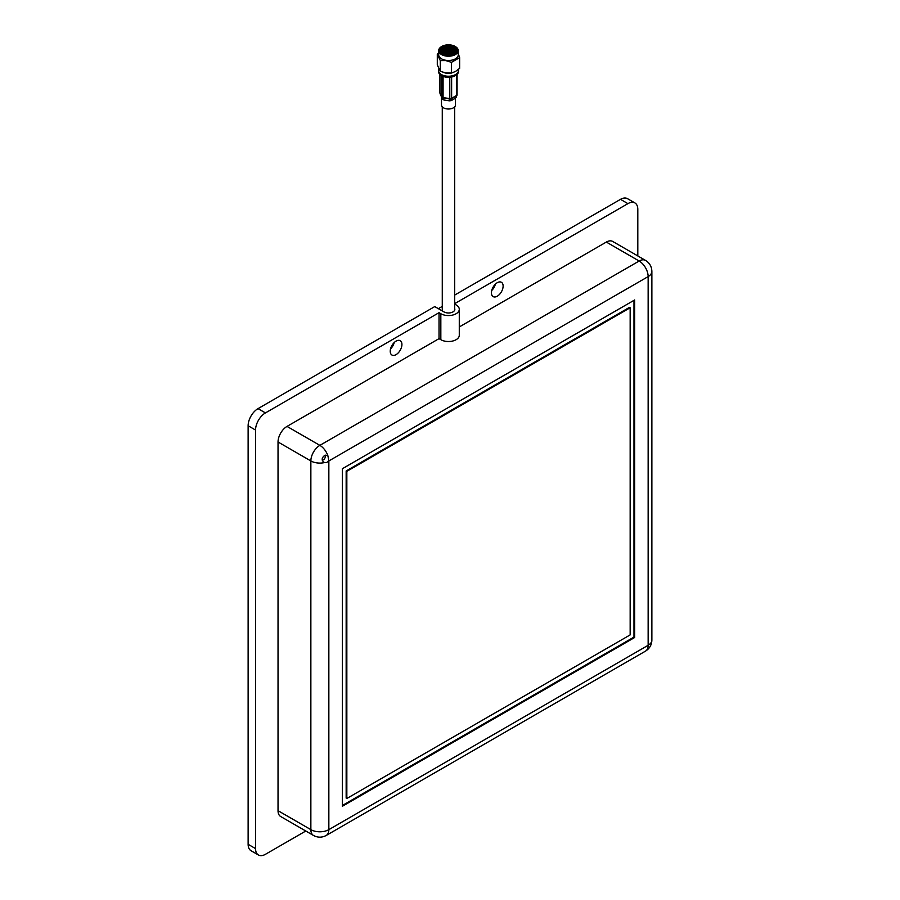 <?xml version="1.0" encoding="UTF-8"?>
<svg xmlns="http://www.w3.org/2000/svg" width="900" height="900" viewBox="0 0 900 900"><rect width="100%" height="100%" fill="white"/><g stroke="black" fill="none" stroke-linecap="round" stroke-linejoin="round"><path stroke-width="1.35" d="M322.346 460.418L323.899 459.506A3.971 2.295 120 0 0 325.249 457.312L325.294 455.119M327.757 455.456L327.814 455.49A12.724 7.346 -120 0 0 319.86 445.365A12.724 7.346 120 0 0 310.86 460.946A12.724 7.346 0 0 0 324.338 462.623C321.3 460.215 321.514 457.751 324.99 455.209L327.814 455.49L328.849 460.598L326.599 462.623L323.854 462.386M454.68 308.498A6.356 3.667 180 0 1 454.838 309.308A6.356 3.667 180 0 1 452.97 311.906A6.356 3.667 180 0 1 443.981 311.906L434.756 306.585L258.019 408.623L265.444 412.909L439.031 312.683L439.031 338.647L440.831 339.694A10.811 6.244 180 0 0 456.12 339.694A10.811 6.244 180 0 0 459.281 335.272L459.281 309.308A10.811 6.244 0 0 0 456.12 304.897L454.68 304.065M439.031 312.683L440.831 313.729A10.811 6.244 0 0 0 456.12 313.729A10.811 6.244 0 0 0 459.281 309.308M396.079 354.623A8.269 4.77 120 0 0 401.479 347.332A8.269 4.77 120 0 0 400.219 340.706A8.269 4.77 120 0 0 396.079 341.111A8.269 4.77 120 0 0 390.679 348.401A8.269 4.77 120 0 0 391.95 355.027A8.269 4.77 120 0 0 396.079 354.623M390.544 348.885A8.269 4.77 120 0 0 394.2 342.562M497.272 296.201A8.269 4.77 120 0 0 502.673 288.911A8.269 4.77 120 0 0 501.401 282.285A8.269 4.77 120 0 0 497.272 282.701A8.269 4.77 120 0 0 491.873 289.98A8.269 4.77 120 0 0 493.132 296.606A8.269 4.77 120 0 0 497.272 296.201M491.738 290.464A8.269 4.77 120 0 0 495.382 284.153M439.031 338.647L287.021 426.409A12.724 7.346 120 0 0 278.032 441.99L278.032 810.686A12.724 7.346 120 0 0 280.665 816.514L313.493 835.459A12.724 7.346 120 0 1 310.86 829.643A12.724 7.346 0 0 0 328.849 829.643L328.849 460.946A12.724 7.346 180 0 1 328.511 461.137M634.658 637.504L634.658 299.959L342.338 468.731L342.338 806.276L634.658 637.504L633.982 637.11L633.982 300.353M454.68 303.649L627.908 203.636L620.494 199.35L454.68 295.088M328.849 460.598A12.724 7.346 -120 0 1 328.849 460.946L648.146 276.593A12.724 7.346 0 0 0 651.87 271.406C651.712 266.602 649.597 262.924 645.514 260.392L612.686 241.436A12.724 7.346 120 0 0 606.33 242.066L459.281 326.959M305.786 831.015L265.444 854.303A13.995 8.078 -60 0 1 258.446 855A13.995 8.078 -60 0 1 255.544 848.599L255.544 430.043A13.995 8.078 -60 0 1 265.444 412.909M627.908 203.636A13.995 8.078 -60 0 1 634.905 202.939A13.995 8.078 -60 0 1 637.808 209.351L637.808 255.938M342.338 805.489L633.982 637.11M620.494 199.35A13.995 8.078 -60 0 1 627.491 198.664L634.905 202.939M258.446 855L251.021 850.714A13.995 8.078 -60 0 1 248.13 844.312L248.13 425.756A13.995 8.078 -60 0 1 258.019 408.623M346.162 470.936L346.162 798.097L346.838 798.48L630.158 634.905L630.158 307.755L629.482 307.361L346.162 470.936L346.838 471.33L346.838 798.48M630.158 307.755L346.838 471.33M442.271 306.405L438.356 308.666M456.975 95.074A1.912 1.17 -157.4 0 1 456.93 95.456A1.912 1.17 -157.4 0 1 456.615 95.816A1.912 1.17 -157.4 0 1 456.469 95.906L451.564 98.73A1.912 1.519 -172.3 0 1 449.798 99L449.775 77.276M456.007 97.121L456.469 95.906A1.912 1.103 60 0 0 456.514 95.501L456.514 74.88M451.62 77.017L451.62 98.336A1.912 1.103 -120 0 1 451.564 98.73L451.316 100.575L449.539 100.856L449.798 99L443.104 97.965L443.79 99.956L442.485 99.214L441.799 97.222A1.912 1.508 -24.9 0 1 441.731 96.806L441.731 75.712A9.518 5.49 180 0 1 441.574 75.623M441.484 97.031L441.484 104.974A6.997 4.039 0 0 0 444.218 108.18A6.997 4.039 0 0 0 451.575 108.585A6.997 4.039 0 0 0 455.468 104.974L455.468 98.179M439.942 92.374A1.912 1.103 0 0 0 439.875 92.655A1.912 1.912 0 0 0 439.988 93.319A1.912 0.922 159.7 0 0 440.01 93.353A1.912 1.508 -24.9 0 1 439.942 92.936L441.731 96.806A1.912 1.103 0 0 0 442.418 97.391A1.912 1.103 0 0 0 443.081 97.582L443.104 97.965A1.912 1.395 161 0 1 441.799 97.222L442.485 99.214M440.944 95.884L441.416 94.86L440.944 95.884M443.79 99.956L449.539 100.856M451.316 100.575L455.524 98.145M440.921 95.839L439.988 93.319A1.912 0.922 159.7 0 1 439.965 93.206M446.074 55.339A9.27 5.344 0 0 0 456.502 52.841A9.27 5.344 0 0 0 455.029 46.384A9.27 5.344 0 0 0 450.877 45A9.27 5.344 0 0 0 441.923 46.384A9.27 5.344 0 0 0 446.074 55.339M455.197 46.485A9.765 5.636 180 0 1 455.377 46.586A9.765 5.636 180 0 1 458.235 50.58A9.765 5.636 180 0 1 445.95 56.025A9.765 5.636 180 0 1 438.705 50.58A9.765 5.636 180 0 1 441.574 46.586A9.765 5.636 180 0 1 441.754 46.485M446.287 54.877A8.449 4.883 180 0 1 442.496 53.617A8.449 4.883 180 0 1 441.157 47.723A8.449 4.883 180 0 1 450.664 45.45A8.449 4.883 180 0 1 454.455 53.617A8.449 4.883 180 0 1 446.287 54.877M454.264 53.719A7.954 4.59 0 0 0 456.424 50.58A7.954 4.59 0 0 0 450.529 46.148A7.954 4.59 0 0 0 440.527 50.58A7.954 4.59 0 0 0 442.676 53.719M456.39 50.985A7.954 4.59 0 0 0 450.529 46.958A7.954 4.59 0 0 0 440.561 50.985M454.466 49.916A7.954 4.59 0 0 0 450.529 48.499A7.954 4.59 0 0 0 442.485 49.916M454.466 51.469A7.954 4.59 0 0 0 450.529 50.051A7.954 4.59 0 0 0 442.485 51.469M454.466 53.01A7.954 4.59 0 0 0 450.529 51.593A7.954 4.59 0 0 0 442.485 53.01M452.059 54.585A5.749 3.319 0 0 0 449.966 53.977A5.749 3.319 0 0 0 444.892 54.585M451.541 54.709A5.254 3.038 0 0 0 449.831 54.248A5.254 3.038 0 0 0 445.41 54.709M451.463 54.731A5.254 3.038 0 0 0 449.831 54.292A5.254 3.038 0 0 0 445.489 54.731M458.235 50.58L458.235 54.866A9.765 5.636 180 0 1 445.95 60.311A9.765 5.636 180 0 1 438.705 54.866L438.705 50.58M459.641 57.623L459.641 68.332L455.558 71.426L451.463 73.058L445.882 72.922L440.291 71.336L440.291 60.615L445.882 60.593L451.463 62.348L459.641 57.623L458.235 53.719M455.377 75.623A9.518 5.49 180 0 1 455.197 75.724A9.518 5.49 180 0 1 446.006 77.141A9.518 5.49 180 0 1 441.743 75.724L441.394 75.521A10.013 5.782 180 0 1 438.457 71.426L438.457 70.459A10.013 5.782 180 0 1 438.829 68.895M458.348 69.469A10.013 5.782 180 0 1 458.494 70.459L458.494 71.426A10.013 5.782 180 0 1 455.558 75.521A10.013 5.782 180 0 1 445.882 77.017A10.013 5.782 180 0 1 441.394 75.521M458.494 70.459A10.013 5.782 180 0 1 445.882 76.039A10.013 5.782 180 0 1 438.457 70.459M451.204 73.08A7.954 4.59 180 0 1 446.423 73.204A7.954 4.59 180 0 1 443.869 72.517M440.291 71.336L437.299 64.879L437.299 54.169L440.291 60.615M451.463 73.058L451.463 62.348M441.517 50.85L437.299 54.169M278.032 441.99L310.86 460.946L310.86 829.643L278.032 810.686M645.514 651.116L326.216 835.459A12.724 7.346 -120 0 0 328.849 829.643L648.146 645.289A12.724 7.346 0 0 0 651.87 640.102C651.724 644.895 649.597 648.574 645.514 651.116A12.724 7.346 -120 0 0 648.146 645.289L648.146 276.593A12.724 7.346 -120 0 0 639.158 261.023L319.86 445.365L287.021 426.409M645.514 260.392A12.724 7.346 120 0 0 639.158 261.023L606.33 242.066M440.831 313.729L440.831 339.694M248.13 425.756L255.544 430.043M248.13 844.312L255.544 848.599M443.081 76.365L443.081 97.582L449.775 98.617A1.912 1.103 0 0 0 451.62 98.336L456.514 95.501A1.912 1.103 0 0 0 456.683 95.389A1.912 1.103 0 0 0 457.076 94.725A1.912 1.103 0 0 0 457.009 94.444M439.942 74.453L439.942 92.936A1.912 1.103 0 0 1 439.875 92.655L439.875 74.396M454.928 50.377A7.133 4.117 0 0 0 450.326 48.15A7.133 4.117 0 0 0 442.024 50.377M454.928 51.919A7.133 4.117 0 0 0 450.326 49.691A7.133 4.117 0 0 0 442.024 51.919M454.826 53.336A7.133 4.117 0 0 0 450.326 51.233A7.133 4.117 0 0 0 442.125 53.336M453.735 53.989L450.315 52.785A7.133 4.117 0 0 0 443.205 53.977L450.315 52.785A7.133 4.117 0 0 1 453.746 53.977M455.355 52.875A7.133 4.117 0 0 0 450.326 47.801A7.133 4.117 0 0 0 443.407 48.881A7.133 4.117 0 0 0 441.596 52.875M455.434 52.414A7.133 4.117 0 0 0 450.326 49.343A7.133 4.117 0 0 0 441.517 52.414M455.006 53.201A7.133 4.117 0 0 0 450.326 50.884A7.133 4.117 0 0 0 441.945 53.201M454.05 53.831A7.133 4.117 0 0 0 450.326 52.425A7.133 4.117 0 0 0 442.901 53.831M326.216 835.459C321.964 837.731 317.723 837.731 313.493 835.459M651.87 271.406L651.87 640.102M442.271 106.841L442.271 310.928M454.68 106.841L454.68 310.129M457.076 74.396L457.076 94.725A1.912 1.912 0 0 1 456.93 95.456L456.019 97.639M455.231 52.988L455.49 51.953C456.57 51.086 454.849 49.815 450.315 48.15C445.174 47.801 442.226 49.072 441.461 51.953L441.72 52.988M455.49 53.494C456.57 52.627 454.849 51.367 450.315 49.691C445.174 49.343 442.226 50.614 441.461 53.494M454.804 53.359L448.358 51.098L445.387 51.502L442.147 53.359"/></g></svg>
